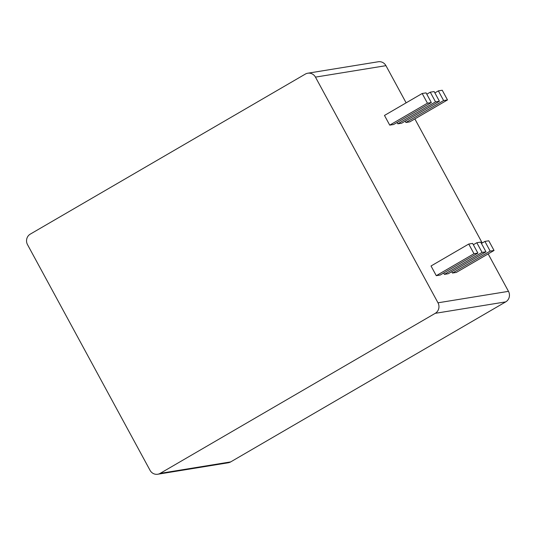 <?xml version="1.0" encoding="UTF-8"?>
<svg xmlns="http://www.w3.org/2000/svg" width="536" height="536" viewBox="0 0 536 536"><rect width="100%" height="100%" fill="white"/><g stroke="black" fill="none" stroke-linecap="round" stroke-linejoin="round"><path stroke-width="0.8" d="M150.053 470.333A7.752 7.41 -99.2 0 0 157.738 474.239A7.752 7.41 -99.2 0 0 160.17 473.368L435.232 313.332A7.752 7.41 -99.2 0 0 437.986 302.807L315.456 77.124A7.752 7.41 -99.2 0 0 307.771 73.218A7.752 7.41 -99.2 0 0 305.332 74.089L30.277 234.125A7.752 7.41 -99.2 0 0 27.517 244.65L150.053 470.333M488.155 253.903L508.483 291.35A7.752 7.41 80.8 0 1 505.723 301.875L230.668 461.911A7.752 7.41 80.8 0 1 228.229 462.782L157.738 474.239M307.771 73.218L378.262 61.761A7.752 7.41 80.8 0 1 385.947 65.667L406.134 102.845M414.864 118.918L482.219 242.982M397.089 122.476L397.819 123.816L401.698 123.186L439.413 101.244L434.153 91.556L430.274 92.185L435.534 101.874L439.413 101.244M405.176 121.163L405.899 122.503L409.779 121.873L447.5 99.931L442.24 90.242L438.361 90.872L443.62 100.56L447.5 99.931M422.187 93.499L384.473 115.448L389.732 125.129L393.612 124.499L431.333 102.557L426.073 92.869L422.187 93.499L427.447 103.187L431.333 102.557M443.634 273.025L444.364 274.365L448.243 273.728L485.964 251.786L480.705 242.098L476.826 242.734L482.078 252.416L485.964 251.786M451.721 271.705L452.451 273.045L456.33 272.415L494.045 250.473L488.785 240.785L484.906 241.414L490.165 251.103L494.045 250.473M468.739 244.048L431.024 265.99L436.277 275.678L440.163 275.042L477.878 253.099L472.618 243.411L468.739 244.048L473.998 253.729L477.878 253.099M397.819 123.816L435.534 101.874M426.797 94.209L430.274 92.185M405.899 122.503L443.62 100.56M434.884 92.896L438.361 90.872M389.732 125.129L427.447 103.187M444.364 274.365L482.078 252.416M473.348 244.751L476.826 242.734M452.451 273.045L490.165 251.103M481.428 243.438L484.906 241.414M436.277 275.678L473.998 253.729M230.668 461.911L160.17 473.368M505.723 301.875L435.232 313.332M508.483 291.35L437.986 302.807M385.947 65.667L315.456 77.124"/></g></svg>
